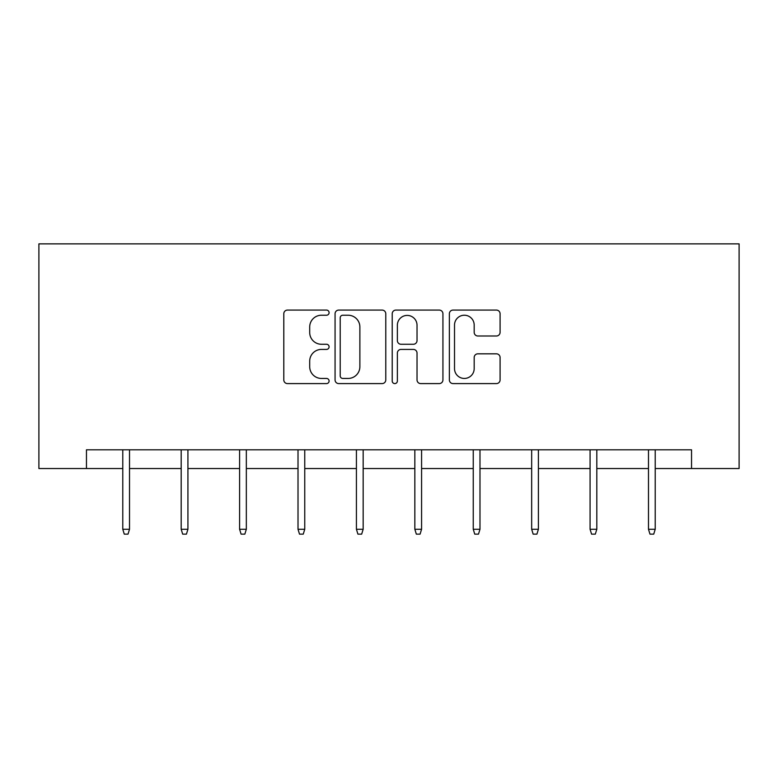 <?xml version="1.0" encoding="UTF-8"?>
<svg xmlns="http://www.w3.org/2000/svg" width="778" height="778" viewBox="0 0 778 778"><rect width="100%" height="100%" fill="white"/><g stroke="black" fill="none" stroke-linecap="round" stroke-linejoin="round"><path stroke-width="1.17" d="M329.094 312.659A2.577 2.577 0 0 0 326.517 310.082L287.471 310.082A3.676 3.676 0 0 0 283.795 313.758L283.795 379.917A3.676 3.676 0 0 0 287.471 383.593L326.517 383.593A2.577 2.577 0 0 0 329.094 381.016A2.577 2.577 0 0 0 326.517 378.448L321.47 378.448A11.758 11.758 0 0 1 309.702 366.681L309.702 361.177A11.758 11.758 0 0 1 321.47 349.41L326.517 349.41A2.577 2.577 0 0 0 329.094 346.842A2.577 2.577 0 0 0 326.517 344.265L321.47 344.265A11.758 11.758 0 0 1 309.702 332.507L309.702 326.993A11.758 11.758 0 0 1 321.47 315.226L326.517 315.226A2.577 2.577 0 0 0 329.094 312.659M496.413 335.999A3.676 3.676 0 0 0 500.089 332.323L500.089 313.758A3.676 3.676 0 0 0 496.413 310.082L453.039 310.082A3.676 3.676 0 0 0 449.363 313.758L449.363 379.917A3.676 3.676 0 0 0 453.039 383.593L496.413 383.593A3.676 3.676 0 0 0 500.089 379.917L500.089 357.501A3.676 3.676 0 0 0 496.413 353.825L477.848 353.825A3.676 3.676 0 0 0 474.181 357.501L474.181 368.616A9.832 9.832 0 0 1 464.349 378.448A9.832 9.832 0 0 1 454.517 368.616L454.517 325.058A9.832 9.832 0 0 1 464.349 315.226A9.832 9.832 0 0 1 474.181 325.058L474.181 332.323A3.676 3.676 0 0 0 477.848 335.999L496.413 335.999M86.455 468.531L86.455 449.81L691.545 449.81L691.545 468.531L739.1 468.531L739.1 243.864L38.9 243.864L38.9 468.531L122.778 468.531M385.781 313.758A3.676 3.676 0 0 0 382.105 310.082L338.741 310.082A3.676 3.676 0 0 0 335.065 313.758L335.065 379.917A3.676 3.676 0 0 0 338.741 383.593L382.105 383.593A3.676 3.676 0 0 0 385.781 379.917L385.781 313.758M395.895 310.082L439.259 310.082A3.676 3.676 0 0 1 442.935 313.758L442.935 379.917A3.676 3.676 0 0 1 439.259 383.593L420.704 383.593A3.676 3.676 0 0 1 417.027 379.917L417.027 353.086A3.676 3.676 0 0 0 413.351 349.41L401.04 349.41A3.676 3.676 0 0 0 397.364 353.086L397.364 381.016A2.577 2.577 0 0 1 394.786 383.593A2.577 2.577 0 0 1 392.219 381.016L392.219 313.758A3.676 3.676 0 0 1 395.895 310.082M129.518 468.531L181.186 468.531M187.926 468.531L239.595 468.531M246.334 468.531L298.013 468.531M304.752 468.531L356.421 468.531M363.161 468.531L414.839 468.531M421.579 468.531L473.248 468.531M479.987 468.531L531.666 468.531M538.405 468.531L590.074 468.531M596.814 468.531L648.482 468.531M655.222 468.531L691.545 468.531M342.787 315.226A2.577 2.577 0 0 0 340.21 317.803L340.21 375.871A2.577 2.577 0 0 0 342.787 378.448L348.116 378.448A11.758 11.758 0 0 0 359.874 366.681L359.874 326.993A11.758 11.758 0 0 0 348.116 315.226L342.787 315.226M417.027 325.243A9.832 9.832 0 0 0 407.195 315.411A9.832 9.832 0 0 0 397.364 325.243L397.364 340.589A3.676 3.676 0 0 0 401.04 344.265L413.351 344.265A3.676 3.676 0 0 0 417.027 340.589L417.027 325.243M122.778 529.264L124.276 534.136L128.02 534.136L129.518 529.264L122.778 529.264L122.778 449.81M129.518 529.264L129.518 449.81M181.186 529.264L182.684 534.136L186.428 534.136L187.926 529.264L181.186 529.264L181.186 449.81M187.926 529.264L187.926 449.81M239.595 529.264L241.092 534.136L244.837 534.136L246.334 529.264L239.595 529.264L239.595 449.81M246.334 529.264L246.334 449.81M298.013 529.264L299.511 534.136L303.255 534.136L304.752 529.264L298.013 529.264L298.013 449.81M304.752 529.264L304.752 449.81M356.421 529.264L357.919 534.136L361.663 534.136L363.161 529.264L356.421 529.264L356.421 449.81M363.161 529.264L363.161 449.81M414.839 529.264L416.337 534.136L420.081 534.136L421.579 529.264L414.839 529.264L414.839 449.81M421.579 529.264L421.579 449.81M473.248 529.264L474.745 534.136L478.489 534.136L479.987 529.264L473.248 529.264L473.248 449.81M479.987 529.264L479.987 449.81M531.666 529.264L533.163 534.136L536.908 534.136L538.405 529.264L531.666 529.264L531.666 449.81M538.405 529.264L538.405 449.81M590.074 529.264L591.572 534.136L595.316 534.136L596.814 529.264L590.074 529.264L590.074 449.81M596.814 529.264L596.814 449.81M648.482 529.264L649.98 534.136L653.724 534.136L655.222 529.264L648.482 529.264L648.482 449.81M655.222 529.264L655.222 449.81"/></g></svg>
